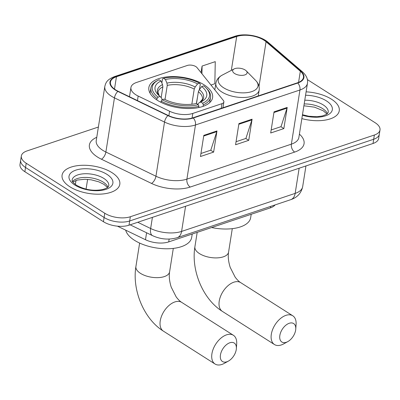 <?xml version="1.0" encoding="UTF-8"?>
<svg xmlns="http://www.w3.org/2000/svg" width="400" height="400" viewBox="0 0 400 400"><rect width="100%" height="100%" fill="white"/><g stroke="black" fill="none" stroke-linecap="round" stroke-linejoin="round"><path stroke-width="0.6" d="M135.815 94.755A18.265 8.685 9 0 0 138.17 96.055L169.585 111.24A18.265 8.685 9 0 0 192.805 113.42L222 103.645A6.09 2.895 9 0 0 223.88 101.965A6.09 2.895 9 0 0 223.405 100.53L197.015 67.6A6.09 2.895 9 0 0 187.345 65.45L136.58 82.45A18.265 8.685 9 0 0 130.945 87.485A18.265 8.685 9 0 0 135.815 94.755M157.465 100.355A32.265 15.345 9 0 0 191.39 108.47A32.265 15.345 9 0 0 212.595 97.615A32.265 15.345 9 0 0 203.99 84.775A32.265 15.345 9 0 0 170.065 76.66A32.265 15.345 9 0 0 148.86 87.52A32.265 15.345 9 0 0 157.465 100.355M275.105 204.91A18.265 8.685 -171 0 1 270.42 207.845L168.705 241.905A18.265 8.685 -171 0 1 145.485 239.725L117.44 226.17M98.39 127.03L26.975 150.945A18.265 8.685 9 0 0 21.34 155.985L20 164.45A18.265 8.685 9 0 0 24.87 171.715L103.43 221.715A18.265 8.685 9 0 0 129 225.2L373.025 143.485A18.265 8.685 9 0 0 378.66 138.45L379.33 134.215A18.265 8.685 9 0 1 373.695 139.255A18.265 8.685 9 0 0 379.33 134.215L380 129.985A18.265 8.685 9 0 0 375.13 122.72L307.38 79.6M21.34 155.985A18.265 8.685 9 0 0 26.21 163.25L104.77 213.25L104.1 217.485A18.265 8.685 9 0 0 129.675 220.97L373.695 139.255L129.675 220.97A18.265 8.685 9 0 1 104.1 217.485L25.54 167.48L104.1 217.485L103.43 221.715M20.67 160.215A18.265 8.685 9 0 0 25.54 167.48A18.265 8.685 9 0 1 20.67 160.215M69.88 186.78A29.22 13.9 9 0 0 100.605 194.13A29.22 13.9 9 0 0 119.81 184.3A29.22 13.9 9 0 0 112.015 172.675A29.22 13.9 9 0 0 81.29 165.325A29.22 13.9 9 0 0 62.085 175.155A29.22 13.9 9 0 0 69.88 186.78A29.22 13.9 9 0 0 100.605 194.13A29.22 13.9 9 0 0 119.81 184.3A29.22 13.9 9 0 0 112.015 172.675A29.22 13.9 9 0 0 81.29 165.325A29.22 13.9 9 0 0 62.085 175.155A29.22 13.9 9 0 0 69.88 186.78M301.86 118.61A29.22 13.9 9 0 0 339.255 110.815A29.22 13.9 9 0 0 331.46 99.19A29.22 13.9 9 0 0 306.1 91.845A29.22 13.9 9 0 1 331.46 99.19A29.22 13.9 9 0 1 339.255 110.815A29.22 13.9 9 0 1 301.86 118.61M115.63 89.875A19.48 9.265 -171 0 1 110.435 82.125A19.48 9.265 -171 0 1 116.445 76.75L236.7 36.48A19.48 9.265 -171 0 1 266.06 41.735L300.34 71.22A19.48 9.265 -171 0 1 303.455 77.435A19.48 9.265 -171 0 1 297.445 82.81L192.975 117.79A19.48 9.265 -171 0 1 168.21 115.465L118.14 91.265A19.48 9.265 -171 0 1 115.63 89.875M115.28 89.99A19.97 9.495 9 0 0 117.855 91.42L167.92 115.615A19.97 9.495 9 0 0 193.305 118.005L297.775 83.02A19.97 9.495 9 0 0 300.745 71.14L266.465 41.655A19.97 9.495 9 0 0 236.37 36.27L116.115 76.54A19.97 9.495 9 0 0 115.28 89.99M104.77 213.25A18.265 8.685 9 0 0 130.345 216.74L374.365 135.025A18.265 8.685 9 0 0 380 129.985M216.98 130.945L213.63 152.105L200.465 156.515L203.815 135.355L216.98 130.945A4.87 3.165 -108.5 0 1 216.815 131.65L203.705 136.04M287.205 107.43L283.855 128.59L270.685 133L274.035 111.84L287.205 107.43A4.87 3.165 -108.5 0 1 287.035 108.135L273.93 112.525M252.09 119.19L248.74 140.345L235.575 144.755L238.925 123.6L252.09 119.19A4.87 3.165 -108.5 0 1 251.925 119.895L238.815 124.28M210.985 85.03L214.84 83.74L215.26 61.64L202.09 66.05L201.05 72.635M248.74 140.345L245.785 138.465M236.055 141.725L245.91 138.425L251.925 119.895M283.855 128.59L280.895 126.71M271.165 129.965L281.02 126.665L287.035 108.135M213.63 152.105L210.675 150.225M200.945 153.48L210.795 150.18L216.815 131.65M202.09 66.05L201.945 73.755M226.84 361.795A10.96 6.5 122.5 0 0 228.41 361.095A10.96 6.5 122.5 0 0 236.365 348.595A10.96 6.5 122.5 0 0 229.855 342.755A10.96 6.5 122.5 0 0 220.45 354.92A10.96 6.5 122.5 0 0 226.84 361.795M228.41 361.095L224.31 363.365A17.045 10.11 -57.5 0 1 221.87 364.45A17.045 10.11 -57.5 0 1 215.06 364.02A17.045 10.11 -57.5 0 1 213.26 348.95A17.045 10.11 -57.5 0 1 226.56 334.835A17.045 10.11 -57.5 0 1 233.365 335.26A17.045 10.11 -57.5 0 1 236.685 343.92L236.365 348.595M201.705 86.545L203.735 85.865A28.98 13.78 9 0 1 206.135 87.96A28.98 13.78 9 0 1 202.66 103.23L200.745 102.01A26.175 12.45 9 0 0 201.59 101.6A26.175 12.45 9 0 0 201.705 86.545L199.32 89.615L198.375 91.705L196.495 103.57M197.63 96.415L196.355 103.485L198.27 104.7L198.935 106.285L198.735 107.56M125.7 230.16A33.48 15.925 9 0 0 134.47 240.28A33.48 15.925 9 0 0 169.675 248.705A33.48 15.925 9 0 0 191.68 237.435L192.22 234.03M161.865 82.97L162.515 78.845L163.515 78.315A28.98 13.78 9 0 1 199.6 83.235L200.315 83.995L199.455 89.445M202.66 103.23L203.325 104.815A30.195 14.36 9 0 0 210.55 97.29A30.195 14.36 9 0 0 207.03 88.87L206.135 87.96M203.325 104.815L203.08 106.36M198.27 104.7A28.98 13.78 9 0 1 162.185 99.78L161.135 101.135A30.195 14.36 9 0 0 198.935 106.285M161.135 101.135L160.945 102.325M199.6 83.235L197.57 83.915A26.175 12.45 9 0 0 165.43 79.535L163.515 78.315M162.185 99.78L164.215 99.1A26.175 12.45 9 0 0 196.36 103.48M165.43 79.535L166.94 83.135L167.255 85.395L165.02 99.51M191.84 104.235L194.24 89.075L195.185 86.985L197.57 83.915M197.57 104.69L198.48 103.21L200.745 102.01M156.78 99.905L157 98.5L158.05 97.15A28.98 13.78 9 0 1 157.985 80.335L156.855 80.92A30.195 14.36 9 0 0 150.905 87.84A30.195 14.36 9 0 0 157 98.5M161.16 97.615L162.865 86.865L162.55 84.605L161.04 81.005L159.125 79.785A28.98 13.78 9 0 0 157.985 80.335M161.04 81.005A26.175 12.45 9 0 0 158.09 94.71A26.175 12.45 9 0 0 160.085 96.47L158.05 97.15M160.085 96.47L161.71 98.195L162.04 99.965M286.24 342.305A10.96 6.5 122.5 0 0 287.81 341.605A10.96 6.5 122.5 0 0 295.765 329.105A10.96 6.5 122.5 0 0 289.255 323.265A10.96 6.5 122.5 0 0 279.85 335.43A10.96 6.5 122.5 0 0 286.24 342.305M287.81 341.605L283.71 343.875A17.045 10.11 -57.5 0 1 281.27 344.96A17.045 10.11 -57.5 0 1 274.46 344.535A17.045 10.11 -57.5 0 1 272.66 329.46A17.045 10.11 -57.5 0 1 285.96 315.345A17.045 10.11 -57.5 0 1 292.765 315.775A17.045 10.11 -57.5 0 1 296.085 324.43L295.765 329.105M245.15 69.99A7.305 3.475 9 0 0 234.105 68.94A7.305 3.475 9 0 0 234.615 73.52A7.305 3.475 9 0 0 244.12 75.115A7.305 3.475 9 0 0 246.245 70.86A7.305 3.475 9 0 0 245.15 69.99M211.625 227.535A33.48 15.925 9 0 0 250.67 217.685L251.205 214.28M138.17 96.055L137.45 100.6M146.585 232.775L145.485 239.725M169.155 239.07L168.705 241.905M270.645 206.4L270.42 207.845M192.805 113.42L192.065 118.07M169.585 111.24L168.87 115.775M222 103.645L221.26 108.32M129 225.2L130.345 216.74M24.87 171.715L26.21 163.25M373.025 143.485L374.365 135.025M137.75 222.27L150.64 228.505L152.405 217.365M177.195 237.695A12.175 7.91 -108.5 0 0 181.595 231.415L295.16 193.385A24.35 11.58 9 0 0 302.67 186.67C301.24 193.16 297.265 197.495 290.755 199.665L177.195 237.695C168.925 240.055 160.715 239.375 152.55 235.655A12.175 5.74 -64.2 0 1 150.64 228.505A24.35 11.58 9 0 0 181.595 231.415L185.58 206.255M86.075 189.07L87.61 179.385M290.755 199.665A12.175 7.91 -108.5 0 0 295.16 193.385L299.145 168.225M116.445 76.75L114.49 89.09M299.4 134.145A30.44 14.475 -171 0 1 294.665 152.075L190.195 187.055A6.09 3.955 -108.5 0 1 186.9 179.135L195.48 124.975A24.35 11.58 -171 0 1 164.52 122.065L114.455 97.865A24.35 11.58 -171 0 1 111.315 96.13A24.35 11.58 -171 0 1 104.82 86.44L96.24 140.6A24.35 11.58 9 0 0 102.735 150.29A24.35 11.58 9 0 0 105.875 152.025L155.945 176.225A24.35 11.58 9 0 0 186.9 179.135L291.37 144.155A24.35 11.58 9 0 0 298.88 137.435L307.46 83.275A24.35 11.58 -171 0 1 299.945 89.99L195.48 124.975A6.09 3.955 -108.5 0 0 193.305 118.005M117.855 91.42A6.09 2.87 -64.2 0 0 114.455 97.865L105.875 152.025A6.09 2.87 115.8 0 1 101.435 159.22A30.44 14.475 -171 0 1 96.765 137.31M297.775 83.02A6.09 3.955 71.5 0 1 299.945 89.99L291.37 144.155A6.09 3.955 -108.5 0 0 294.665 152.075M300.745 71.14A6.09 4.245 -49.3 0 1 302.5 71.88L268.215 42.395C260.69 35.725 244.66 32.875 234.79 36.31L114.535 76.58A6.09 3.955 71.5 0 1 116.115 76.54M190.195 187.055A30.44 14.475 -171 0 1 151.5 183.42A6.09 2.87 115.8 0 0 155.945 176.225L164.52 122.065A6.09 2.87 -64.2 0 1 167.92 115.615M266.465 41.655A6.09 4.245 -49.3 0 1 268.215 42.395M236.37 36.27A6.09 3.955 -108.5 0 0 234.79 36.31M151.5 183.42L101.435 159.22M300.34 71.22L298.57 82.385M266.06 41.735L259.015 86.225M236.7 36.48L231.33 70.385M107.915 187.14A18.555 8.825 9 0 0 103.235 182.125A18.555 8.825 9 0 0 72.52 181.535M108.77 185.805A18.555 8.825 9 0 0 103.82 178.42A18.555 8.825 9 0 0 84.31 173.755A18.555 8.825 9 0 0 72.12 180C72.54 181.065 70.905 180.94 76.395 185.18C86.57 190.89 95.845 190.845 102.94 189.455C109.17 187.425 108.035 186.775 108.77 185.805M106.96 174.365A22.21 10.565 9 0 0 75.865 170.125A22.21 10.565 9 0 0 74.935 185.09A22.21 10.565 9 0 0 106.03 189.33A22.21 10.565 9 0 0 106.96 174.365M173.305 248.405L169.585 271.89A17.045 8.105 -171 0 1 164.325 276.59A17.045 8.105 -171 0 1 140.46 273.335A17.045 8.105 -171 0 1 135.91 266.555C131.99 290.09 143.9 318.99 163.375 331.125L215.06 364.02M169.585 271.89C168.865 276.245 169.41 281.33 171.22 287.13L176.17 296.895C178.21 299.575 180.045 301.395 181.68 302.365A17.045 10.11 122.5 0 0 174.875 301.935A17.045 10.11 122.5 0 0 161.58 316.055A17.045 10.11 122.5 0 0 163.375 331.125M199.625 102.605L202.465 99.3A22.525 10.715 9 0 0 198.375 91.705M195.185 86.985A23.415 11.135 9 0 0 166.94 83.135M199.67 102.58A23.415 11.135 9 0 0 199.32 89.615M194.24 89.075A22.525 10.715 9 0 0 167.255 85.395M162.55 84.605A23.415 11.135 9 0 0 159.215 95.76M162.865 86.865A22.525 10.715 9 0 0 157.97 92.255L159.255 95.795M232.29 228.65L228.57 252.135A17.045 8.105 -171 0 1 223.31 256.84A17.045 8.105 -171 0 1 199.445 253.585A17.045 8.105 -171 0 1 194.9 246.805C190.975 270.34 202.885 299.235 222.365 311.375L274.46 344.535M228.57 252.135C227.85 256.495 228.395 261.575 230.205 267.375L235.16 277.145C237.195 279.82 239.03 281.645 240.67 282.615A17.045 10.11 122.5 0 0 233.86 282.185A17.045 10.11 122.5 0 0 220.565 296.305A17.045 10.11 122.5 0 0 222.365 311.375M222.2 75.135A20.135 9.575 9 0 0 223.6 87.76A20.135 9.575 9 0 0 249.795 92.16A20.135 9.575 9 0 0 255.655 80.435C258.475 83.345 259.645 86.56 259.17 90.07A21.915 10.425 9 0 1 244.765 97.445A21.915 10.425 9 0 1 221.725 91.93A21.915 10.425 9 0 1 215.88 83.21C216.51 79.725 218.615 77.035 222.2 75.135L234.105 68.94M327.36 113.66A18.555 8.825 9 0 0 322.68 108.64A18.555 8.825 9 0 0 304.185 103.94M302.475 114.73L308.785 116.24L317.045 116.715L322.385 115.97L326.185 114.51L327.335 113.68L328.215 112.32A18.555 8.825 9 0 0 323.27 104.935A18.555 8.825 9 0 0 304.77 100.235M302.4 115.205A22.21 10.565 9 0 0 328.63 114.43A22.21 10.565 9 0 0 326.405 100.88A22.21 10.565 9 0 0 305.56 95.25M223.88 101.965L222.96 107.75M130.945 87.485L129.48 96.745M75.36 184.475L76 180.445M302.67 186.67L305.95 165.945M152.55 235.655L130.135 224.82M307.46 83.275C308.105 79.255 306.455 75.455 302.5 71.88M114.535 76.58C106.845 79.64 105.785 82.67 104.82 86.44M72.815 182.005L77.41 180.04L84.89 179.26L91.2 179.82L98.785 181.82L103.91 184.325L107.485 187.5M181.68 302.365L233.365 335.26M139.63 243.07L135.91 266.555M209.705 102.63L210.55 97.29M150.055 93.185L150.905 87.84M240.67 282.615L292.765 315.775M197.185 232.37L194.9 246.805M214.83 89.83L215.88 83.21M258.24 95.935L259.17 90.07M246.245 70.86L255.655 80.435M303.895 105.775L314.54 107.165L323.355 110.84L326.93 114.015"/></g></svg>

